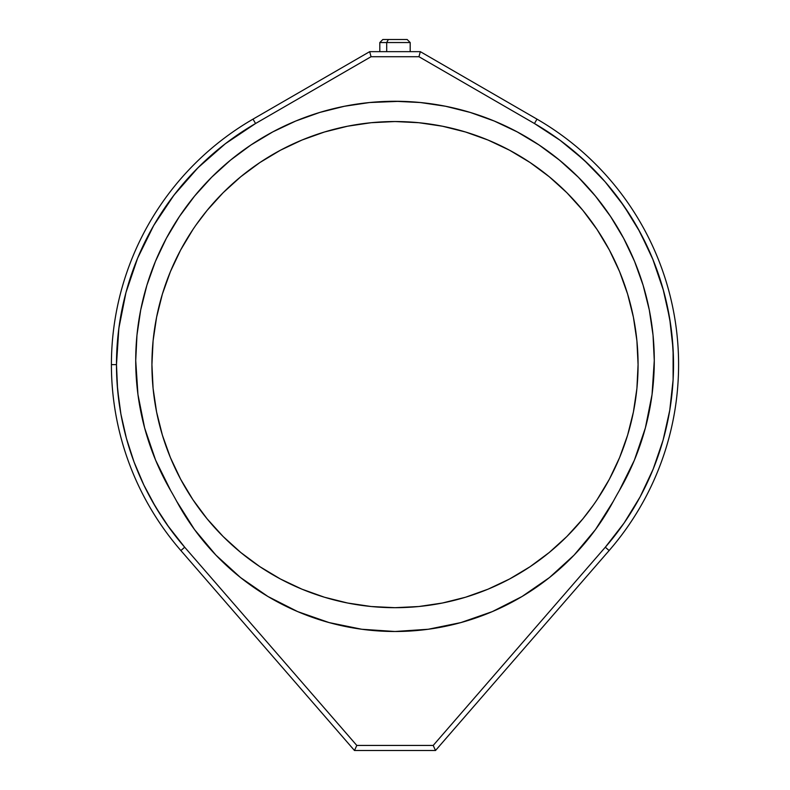 <?xml version="1.0" encoding="UTF-8"?>
<svg xmlns="http://www.w3.org/2000/svg" width="790" height="790" viewBox="0 0 790 790"><rect width="100%" height="100%" fill="white"/><g stroke="black" fill="none" stroke-linecap="round" stroke-linejoin="round"><path stroke-width="1.19" d="M384.473 101.495L383.575 101.535M394.506 101.278L392.6 101.298M167.332 525.074L184.692 547.223L180.87 550.551L184.692 547.223A278.524 278.524 0 0 1 116.476 364.615L111.41 364.615A283.59 283.59 0 0 0 180.87 550.551A283.59 283.59 0 0 1 253.017 119.132L255.555 123.517L225.298 143.76L197.944 167.786L173.948 195.169L153.734 225.446L137.648 258.103L125.956 292.577L118.856 328.285L116.476 364.615L117.582 389.48L120.91 414.138L126.43 438.411L134.083 462.081L143.829 484.981L155.571 506.923L169.228 527.73L184.692 547.223L356.794 745.434L433.206 745.434L605.308 547.223L624.1 523.019L640.117 496.88L653.162 469.151L663.087 440.158L669.762 410.247L673.11 379.783L673.1 349.131L669.713 318.676L662.998 288.765L653.044 259.782L639.969 232.072L623.922 205.953L605.101 181.769L583.741 159.787L560.09 140.294L534.445 123.517L418.957 56.722L371.043 56.722L255.555 123.517L371.043 56.722L418.957 56.722L420.32 51.656L369.681 51.656L253.017 119.132A283.59 283.59 0 0 0 111.41 364.615L116.476 364.615L116.634 373.937M597.112 499.665L609.376 479.204L619.577 457.637L627.606 435.181L633.402 412.034L636.908 388.443L638.073 364.615A243.073 243.073 0 0 1 395 607.688A243.073 243.073 0 0 1 151.927 364.615L153.092 388.443L156.598 412.034L162.394 435.181L170.423 457.637L180.624 479.204L192.888 499.665L207.099 518.823L223.116 536.499L240.792 552.516L259.95 566.726L280.411 578.991L301.978 589.192L324.443 597.23L347.58 603.017L371.172 606.523L395 607.688L418.828 606.523L442.42 603.017L465.557 597.23L488.023 589.192L509.589 578.991L530.051 566.726L549.208 552.516L566.884 536.499L582.902 518.823L593.517 504.889M140.66 310.164A259.278 259.278 0 0 0 135.722 360.566A259.278 259.278 0 0 1 395 101.278A259.278 259.278 0 0 1 619.251 490.709A405.132 405.132 0 0 0 613.277 501.374A248.139 248.139 0 0 1 176.723 501.374A405.132 405.132 0 0 0 170.749 490.709A405.132 405.132 0 0 1 176.723 501.374L194.508 529.557L176.723 501.374M494.026 120.939A259.278 259.278 0 0 0 445.58 106.265L470.267 112.447L494.224 121.018L517.223 131.9L539.047 144.975L559.488 160.133L578.339 177.227L595.423 196.078L610.581 216.519L623.665 238.343L634.548 261.342L643.119 285.299L649.301 309.976L653.034 335.148L654.278 360.566A259.278 259.278 0 0 0 649.341 310.164M649.262 309.799A259.278 259.278 0 0 0 634.577 261.411M634.518 261.263A259.278 259.278 0 0 0 623.774 238.541M623.557 238.136A259.278 259.278 0 0 0 578.418 177.306M578.26 177.148A259.278 259.278 0 0 0 539.224 145.093M538.879 144.866A259.278 259.278 0 0 0 494.412 121.097M135.722 360.566L137.954 394.556L144.629 427.953L155.62 460.185L170.749 490.709A259.278 259.278 0 0 1 135.722 360.566L136.966 335.148L140.699 309.976L146.881 285.299L155.452 261.342L166.334 238.343L179.419 216.519L194.577 196.078L211.661 177.227L230.512 160.133L250.953 144.975L272.777 131.9L295.776 121.018L319.733 112.447L344.42 106.265A259.278 259.278 0 0 0 295.974 120.939M295.588 121.097A259.278 259.278 0 0 0 251.121 144.866M250.776 145.093A259.278 259.278 0 0 0 211.74 177.148M211.582 177.306A259.278 259.278 0 0 0 166.443 238.136M166.226 238.541A259.278 259.278 0 0 0 155.482 261.263M155.423 261.411A259.278 259.278 0 0 0 140.739 309.799M383.308 101.545L382.34 101.594M407.66 101.594L395 101.278L420.418 102.532L445.58 106.265M613.277 501.374L595.492 529.557L613.277 501.374A405.132 405.132 0 0 1 619.251 490.709L634.38 460.185L645.371 427.953L652.046 394.556L654.278 360.566M595.492 529.557L574.103 555.103L549.475 577.549L522.062 596.499L492.358 611.598L460.896 622.579L428.249 629.255L395 631.496L361.751 629.255L329.104 622.579L297.642 611.598L267.938 596.499L240.525 577.549L215.897 555.103L194.508 529.557M344.42 106.265L369.582 102.532L399.592 101.327M673.445 358.107L672.083 336.313M670.552 324.058L665.94 300.062M663.58 290.858L652.668 258.863M650.17 252.978L637.925 228.369M631.97 218.257L619.488 199.742M588.481 164.261L571.21 148.915M227.352 142.19L218.791 148.915M201.519 164.261L192.602 173.267M178.352 189.57L170.512 199.742M139.83 252.978L137.332 258.863M126.42 290.858L124.06 300.062M119.448 324.058L117.917 336.313M117.137 383.851L119.31 404.263M152.174 501.038L162.335 517.726M549.099 552.605L544.774 556.061M192.888 229.574L180.624 250.025L170.423 271.592L162.394 294.058L156.598 317.195L153.092 340.786L151.927 364.615A243.073 243.073 0 0 1 395 121.541A243.073 243.073 0 0 1 638.073 364.615L636.908 340.786L633.402 317.195L627.606 294.058L619.577 271.592L609.376 250.025L597.112 229.574L582.902 210.407L566.884 192.73L549.208 176.713L530.051 162.503L509.589 150.238L488.023 140.037L465.557 132.009L442.42 126.212L418.828 122.707L395 121.541L371.172 122.707L347.58 126.212L324.443 132.009L301.978 140.037L280.411 150.238L259.95 162.503L240.792 176.713L223.116 192.73L207.099 210.407L196.157 224.804M240.881 176.644L244.831 173.474M116.476 364.615A278.524 278.524 0 0 1 255.555 123.517L253.017 119.132L369.681 51.656L371.043 56.722L369.681 51.656L420.32 51.656L536.983 119.132L534.445 123.517L536.983 119.132L420.32 51.656L418.957 56.722L534.445 123.517A278.524 278.524 0 0 1 605.308 547.223L433.206 745.434L356.794 745.434L354.483 750.5L180.87 550.551L354.483 750.5L435.517 750.5L609.13 550.551A283.59 283.59 0 0 0 536.983 119.132A283.59 283.59 0 0 1 609.13 550.551L605.308 547.223L609.13 550.551L435.517 750.5L433.206 745.434L435.517 750.5L354.483 750.5L356.794 745.434L184.692 547.223M470.267 112.447L494.224 121.018M559.488 160.133L561.739 161.999M574.103 555.103L549.475 577.549L522.062 596.499M297.642 611.598L267.938 596.499L240.525 577.549L215.897 555.103M401.152 101.357L403.878 101.436M403.957 101.436L404.559 101.456M386.695 42.541L410.188 42.541L386.695 42.541L386.695 51.656L386.695 42.541L379.812 42.541L386.695 42.541L388.354 39.5L386.695 42.541M407.156 39.5L382.844 39.5L407.156 39.5L410.188 42.541L410.188 51.656M382.844 39.5L379.812 42.541L379.812 51.656"/></g></svg>
